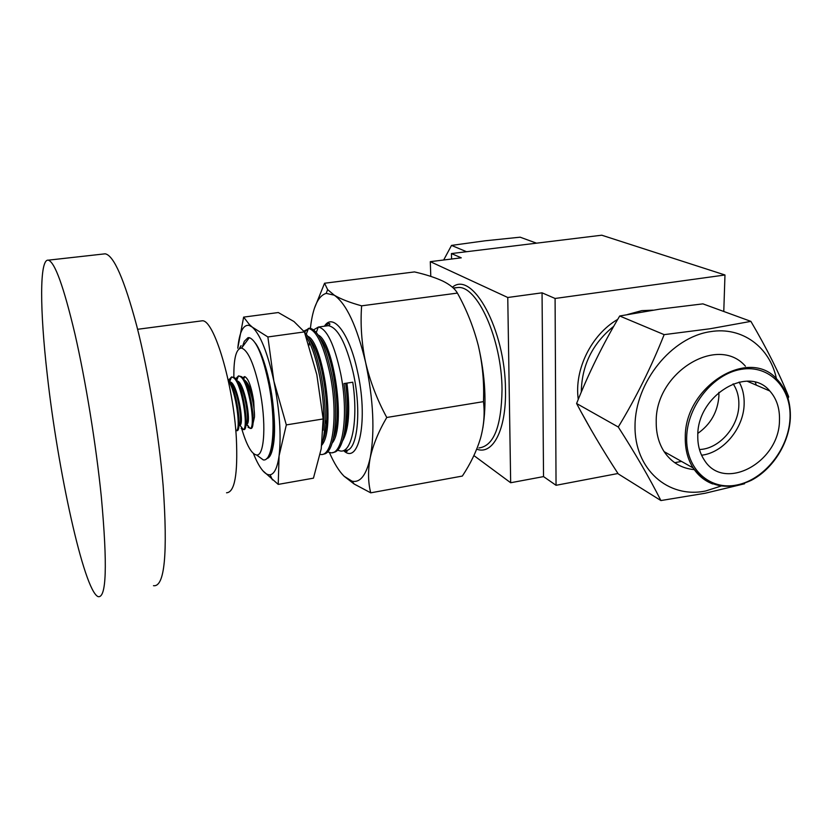 <?xml version="1.0" encoding="UTF-8"?>
<svg xmlns="http://www.w3.org/2000/svg" width="832" height="832" viewBox="0 0 832 832"><rect width="100%" height="100%" fill="white"/><g stroke="black" fill="none" stroke-linecap="round" stroke-linejoin="round"><path stroke-width="1.25" d="M697.882 433.347C710.757 424.237 717.766 411.778 718.91 395.949L718.869 392.361M733.127 383.843C737.183 389.865 739.097 396.978 738.847 405.194C738.494 427.066 718.952 449.103 699.462 449.498M779.47 420.493C779.886 408.533 776.672 398.694 769.818 390.998C748.29 364.51 697.206 395.46 697.778 435.51C697.59 445.016 699.774 453.19 704.319 460.065C723.996 492.398 779.345 462.478 779.47 420.493M701.584 455.218C723.237 452.837 743.662 428.324 744.141 404.258C744.422 395.959 742.747 388.554 739.138 382.044M200.564 321.017L202.072 320.819C213.762 318.739 233.49 383.978 236.361 438.454C237.952 474.302 234.676 492.409 226.533 492.783M103.646 253.989L105.175 253.812C113.776 255.32 124.311 279.406 136.791 326.082C148.502 371.852 158.881 434.574 163.155 485.898C167.866 554.07 164.642 587.33 153.483 585.686M101.296 496.517C107.578 565.479 106.475 598.832 97.989 596.596C83.782 590.002 57.73 469.872 47.237 374.556C39.905 310.814 39.322 258.752 48.277 260.166C54.808 261.934 63.71 286.593 74.984 334.162C85.665 380.796 96.023 444.558 101.296 496.517M235.664 378.851L238.493 375.918L241.54 376.657C250.567 382.918 256.984 430.768 250.526 428.397L248.05 427.315M238.732 375.908L240.666 376.782C249.163 382.606 255.85 427.471 250.245 428.438L246.386 424.351M228.696 379.985L231.577 376.938L234.541 377.686C243.443 383.978 249.912 431.912 243.599 429.51L243.298 429.562M231.754 376.938L233.667 377.811C242.008 383.635 248.747 428.386 243.329 429.541L241.155 428.428M227.968 379.142C236.673 386.942 242.622 433.014 236.642 430.633L236.319 430.685M228.332 380.817C236.142 391.227 241.02 429.437 236.392 430.643L235.799 430.778M248.914 427.18L247.78 425.329M241.862 429.198C246.771 445.598 251.69 454.189 256.63 454.99C264.701 456.29 266.5 421.21 259.428 388.232C253.906 363.626 247.946 350.241 241.561 348.078C236.215 348.452 233.646 358.155 233.865 377.198M242.31 347.069L244.317 341.307L248.04 337.657L249.34 337.667C256.506 340.444 263.058 356.231 268.996 385.008C276.297 422.573 273.239 461.968 263.266 459.898L256.599 454.99L263.245 459.898M239.335 348.608L240.708 346.122M305.75 335.764C311.345 344.209 316.025 357.895 319.8 376.823C323.346 396.302 324.449 414.118 323.097 430.269M321.786 445.172C326.487 427.991 326.342 405.122 321.35 376.584C316.732 353.943 311.106 339.123 304.481 332.124L308.485 328.422C316.732 330.46 324.002 346.07 330.273 375.242C338.229 414.658 333.05 456.612 320.798 454.459L320.174 454.407M303.794 331.105L309.847 328.203L308.412 328.401M323.856 454.054C335.14 452.962 339.352 412.391 331.822 375.014C325.489 345.654 318.167 330.054 309.847 328.203M308.974 345.457L309.421 342.264M313.664 329.826L318.417 327.028C326.893 328.848 334.318 344.396 340.694 373.682C348.702 412.974 343.283 454.854 330.793 452.754L327.486 451.87M332.769 452.504L334.1 452.286C344.24 450.476 349.159 418.309 343.938 383.562L352.768 382.21C358.363 419.151 352.154 452.473 340.735 451.058L337.49 450.247M745.43 366.215C717.902 334.142 655.023 372.518 656.219 421.98C656.105 433.347 658.736 443.238 664.113 451.63C671.466 462.457 681.533 468.458 694.294 469.633M776.422 378.706C769.943 347.162 742.175 326.394 710.528 331.635C671.445 337.168 635.17 382.262 635.024 425.745C634.296 469.321 668.262 498.919 705.754 490.953L721.022 486.075M664.144 334.641L710.174 328.744L750.89 321.37L702.915 303.867L659.932 309.119L619.705 315.994C602.95 344.219 588.588 373.391 576.597 403.51C588.64 426.317 602.514 449.779 618.228 473.886L660.91 500.552C649.667 478.306 635.461 453.804 618.28 427.014C636.043 397.696 651.331 366.902 664.144 334.641L619.705 315.994M744.557 483.766L705.255 493.23L660.91 500.552M536.526 243.173L520.125 237.182L484.983 240.812L451.516 245.409L443.674 260M262.891 470.798L278.221 484.39L313.446 478.171L321.235 448.739L323.159 418.954L316.826 374.691L304.408 331.916L267.873 336.96L252.325 327.153C260.354 334.589 267.54 352.57 273.874 381.108C279.677 410.467 281.414 435.386 279.074 455.874C277.368 467.73 274.383 474.032 270.119 474.77C267.862 475.062 265.45 473.741 262.891 470.798C259.688 467.064 256.537 461.313 253.427 453.534M249.132 325.385L249.278 324.397L252.325 327.153L249.132 325.385C243.173 324.47 239.387 332.093 237.775 348.254L243.63 317.117L278.304 312.541L293.977 321.537L304.408 331.916M266.552 458.65C269.391 458.203 271.502 454.47 272.896 447.45C274.862 438.381 275.08 425.87 273.551 409.906C271.263 382.574 262.902 352.851 255.216 342.919M244.057 408.013L244.598 410.8M248.966 338.166L248.425 338.166M249.278 324.397L243.63 317.117M323.159 418.954L286.322 424.902L273.874 381.108L267.873 336.96M278.221 484.39L279.074 455.874L286.322 424.902M451.516 245.409L466.544 251.722M756.278 385.143L755.342 382.273M618.28 427.014L576.597 403.51M750.89 321.37C766.771 348.442 779.366 373.589 788.705 396.812L788.05 398.445M310.409 328.266L311.012 323.461C313.643 305.635 318.708 295.61 326.186 293.374L334.246 295.173C346.434 303.753 356.897 326.175 365.612 362.44C373.433 399.901 374.972 431.662 370.219 457.725C366.288 475.197 360.214 483.007 351.988 481.166L344.146 476.289C339.019 471.203 334.11 463.299 329.441 452.577M314.423 308.308L324.563 283.234L327.631 289.598L334.246 295.173C340.662 299.021 349.794 302.578 361.629 305.833C360.266 324.345 361.598 343.21 365.612 362.44C370.074 381.378 377.125 399.724 386.766 417.477C378.581 431.434 373.069 444.85 370.219 457.725C367.848 470.517 368.014 482.217 370.729 492.835L354.172 484.026L344.146 476.289M324.563 283.234L414.492 271.918C425.662 274.477 435.032 277.503 442.614 280.987L442.905 281.122C450.102 284.71 454.927 288.704 457.402 293.093L361.629 305.833M370.729 492.835L462.342 476.06C470.517 463.715 476.549 451.225 480.438 438.568C483.922 425.953 484.931 413.639 483.475 401.638C484.276 382.72 482.57 364.083 478.348 345.738C473.616 327.236 466.638 309.691 457.402 293.093M386.766 417.477L483.475 401.638M478.348 345.738C485.285 376.022 486.782 403.468 482.841 428.064M343.938 383.562L352.768 382.21M321.797 445.12C336.232 429.062 322.92 341.817 307.767 336.284M332.166 443.102C346.507 426.452 333.507 341.359 318.178 335.046M324.085 434.741L324.553 435.5M342.493 441.085C348.837 429.863 350.324 410.654 346.975 383.469M323.055 440.43C332.561 418.735 322.338 351.998 309.442 339.092M333.507 438.11C342.794 416.104 332.904 351.593 320.008 338.094M323.814 436.467L324.168 436.998M343.907 435.77C347.953 423.145 348.546 405.777 345.675 383.666M617.978 473.502L556.046 485.295L543.535 476.601L542.048 292.822L507.759 297.492L430.3 261.654L430.789 276.38M473.897 455.572L510.671 482.747L507.759 297.492M451.578 259.022L451.433 253.562L601.754 235.206L724.974 274.986L723.778 311.48M556.046 485.295L555.09 298.47L724.974 274.986M681.502 461.406L674.721 462.696M555.09 298.47L542.048 292.822M430.3 261.654L461.271 257.826L451.433 253.562M543.535 476.601L510.671 482.747M270.733 450.299C273.811 441.303 274.747 427.835 273.551 409.906M241.093 345.634L239.658 348.41M268.726 455.686L272.896 447.45M230.506 382.814C237.65 387.774 243.35 425.402 238.909 425.568M232.336 386.766L232.627 385.455M237.619 381.867C244.774 387.067 250.328 423.769 245.95 424.424M244.712 380.921C249.714 384.821 254.935 406.266 254.467 417.04L252.834 424.247M230.038 381.982C237.058 382.106 244.608 423.675 239.98 425.329L239.439 425.454M232.929 388.294L233.22 386.506M237.11 380.973C244.275 381.42 251.68 422.77 246.906 424.237M244.161 379.964C247.874 381.898 251.056 389.002 253.718 401.263L254.467 417.04M242.674 377.811L244.702 376.584C248.435 378.498 251.441 386.724 253.718 401.263M613.746 326.29C592.519 343.429 581.703 365.373 581.287 392.142M478.899 447.959C493.75 446.066 501.457 426.587 502.029 389.501C501.831 339.144 477.048 284.783 457.652 287.55L455.062 287.882M452.41 287.217C472.326 269.963 505.409 329.805 505.482 389.813C506.386 429.957 492.731 455.406 476.736 449.166M627.536 314.506L641.742 310.648L653.068 310.149M324.48 326.206C332.727 312.229 349.159 332.769 357.271 370.427C368.566 418.787 359.278 465.868 343.554 450.58M325.198 420.139L326.362 423.592M345.426 450.258C357.417 452.338 362.034 410.81 353.018 371.831C345.862 342.722 337.626 327.34 328.297 325.676L326.654 325.905M712.743 483.943C704.662 480.886 698.131 475.561 693.17 467.969C687.71 459.347 685.079 449.166 685.287 437.424C684.403 386.37 749.216 346.455 777.161 379.444C786.5 389.449 790.889 402.386 790.327 418.236M686.66 437.559C685.734 469.009 709.758 490.734 736.986 484.962C764.213 479.648 788.642 448.989 789.994 418.558C791.752 388.076 769.371 364.499 741.291 369.325C713.242 373.672 687.17 406.182 686.66 437.559M591.51 430.498L581.162 411.996M578.271 399.391C574.028 369.845 591.25 334.682 617.729 319.374M747.146 381.191L769.818 390.998M241.561 348.078L249.34 337.667M453.222 287.955L457.652 287.55L453.378 288.111M344.011 450.497L346.403 451.516C347.61 451.277 347.547 450.85 346.195 450.237M318.417 327.028L328.297 325.676C330.283 324.48 330.45 323.71 328.786 323.367L324.802 326.154M664.113 451.63L693.17 467.969C707.834 487.074 727.199 491.202 751.244 480.355C772.772 469.196 789.058 443.435 790.317 418.444M270.119 474.77L272.418 479.898M326.186 293.374L327.631 289.598M351.988 481.166L354.172 484.026M306.27 334.162L308.485 328.422M316.285 332.446L318.354 327.028M235.716 429.801L236.392 430.643M229.726 381.472L231.577 376.938M239.98 425.329L243.329 429.541M236.704 380.307L238.493 375.918M243.662 379.163L244.702 376.584M105.175 253.812L48.277 260.166M137.602 329.295L202.072 320.819"/></g></svg>
